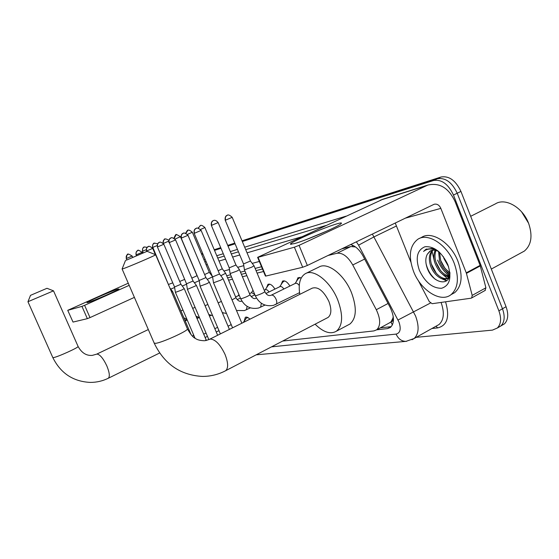 <?xml version="1.0" encoding="UTF-8"?>
<svg xmlns="http://www.w3.org/2000/svg" width="559" height="559" viewBox="0 0 559 559"><rect width="100%" height="100%" fill="white"/><g stroke="black" fill="none" stroke-linecap="round" stroke-linejoin="round"><path stroke-width="0.84" d="M296.347 281.582L298.01 277.662L301.245 277.942M281.03 284.769L282.588 281.072C284.894 280.29 287.34 281.946 289.925 286.033M266.531 287.794L267.999 284.307C270.158 283.588 272.471 285.181 274.944 289.087M252.794 290.673L252.829 289.883M244.136 321.201L245.331 317.309C246.561 316.722 248.084 317.351 249.908 319.196M392.9 318.169L390.937 321.998C392.446 321.704 393.096 320.426 392.9 318.169L393.243 316.527M355.538 246.959L350.835 246.554L341.696 248.874M262.471 268.984L256.05 270.612M245.841 273.204L241.404 274.329M231.482 276.845L227.569 277.837M388.798 323.242L390.748 322.026M282.686 341.046L373.845 330.928L376.668 329.831C380.777 325.764 380.658 319.056 376.298 309.721L352.757 264.966C347.81 256.49 342.555 252.591 337 253.255L327.993 255.498M263.527 271.513L257.091 273.106M246.868 275.65L242.424 276.754M232.481 279.221L228.568 280.199M242.019 240.803L441.002 177.021L437.285 178.761L242.166 241.153L437.285 178.761C445.334 177.42 451.979 182.248 457.213 193.232L502.478 308.771C505.154 316.338 504.63 322.054 500.913 325.925L497.629 327.749M201.596 254.128L202.784 253.744L201.596 254.128M214.37 250.041L220.854 247.965L214.37 250.041M227.869 245.722L234.948 243.458L227.869 245.722M441.002 177.021C449.073 175.666 455.725 180.466 460.944 191.43L506.049 306.716C508.718 314.263 508.18 319.979 504.449 323.857L501.171 325.68M201.464 253.807L202.651 253.423M214.23 249.712L220.714 247.637M227.723 245.387L234.801 243.116M434.504 261.731L432.1 251.487L434.504 261.731M432.051 249.069L432.079 248.35L432.051 249.069M448.241 278.976L447.354 278.396L448.241 278.976M447.242 278.319L442.274 274.008L447.242 278.319M242.313 241.509L433.546 180.508C441.582 179.187 448.22 184.03 453.468 195.042L498.887 310.839C501.57 318.413 501.067 324.136 497.363 328L492.465 330.117L416.217 337.329M201.736 254.45L202.924 254.072M214.509 250.376L221.001 248.308M228.009 246.065L235.094 243.808M433.546 180.508L437.285 178.761C445.334 177.42 451.979 182.248 457.213 193.232L502.478 308.771C505.154 316.338 504.63 322.054 500.913 325.925L504.449 323.857M376.696 329.817L387.436 328.615L390.399 327.455C394.542 323.34 394.458 316.667 390.147 307.422L363.112 256.134C359.521 249.698 355.342 245.848 350.584 244.583M261.549 266.755L255.128 268.418M244.94 271.052L240.51 272.198M230.601 274.755L226.695 275.769M387.436 328.615L391.014 326.659L380.239 327.895M87.952 302.475L87.05 302.65C84.898 302.65 112.052 290.729 117.823 289.122L118.941 288.996C118.976 289.841 92.878 301.203 87.952 302.475M128.263 283.217L67.73 310.322L73.026 322.075L67.73 310.322M81.949 306.374L84.598 305.305L89.999 317.603L87.344 318.658L81.949 306.374L67.835 310.308M129.185 285.342L84.598 305.305M87.344 318.658L73.026 322.075M89.999 317.603L134.398 297.381M30.871 295.194L46.984 288.297L30.871 295.194M46.984 288.297L53.517 290.841L27.964 301.72M192.771 336.455L193.505 334.652M126.327 260.201L147.101 251.305L126.327 260.201M155.577 254.729L155.654 254.764C156.136 255.1 129.108 266.727 123.336 268.655L122.1 268.977L154.2 343.121L155.654 343.324C161.949 342.723 188.509 330.662 187.433 328.923L187.37 328.776M327.294 317.84L328.105 317.421C331.48 314.549 331.739 309.204 328.867 301.392C323.64 290.876 318.099 286.467 312.25 288.158L209.611 339.264M299.813 294.348C298.178 283.979 299.987 277.103 305.256 273.721C313.676 268.376 330.495 281.526 337.727 299.883C343.289 315.101 342.849 325.541 336.406 331.201C330.432 334.617 323.333 332.277 315.101 324.185M305.976 273.365L318.909 267.062C327.504 261.647 344.407 274.574 351.541 292.804C357.026 307.911 356.474 318.323 349.885 324.045L347.977 325.058M231.244 324.688L228.023 326.163M171.697 292.203L172.626 291.56M248.21 317.764L246.582 317.819L243.27 322.501M181.745 290.023L184.239 288.633L180.92 284.258L174.541 286.97L175.407 292.378L181.745 290.023M186.524 283.818L187.405 289.359L196.461 285.509M171.173 237.882L170.879 237.994C169.153 238.979 168.622 240.51 169.3 242.592L186.524 283.804L193.072 281.023L196.482 285.53L217.633 335.267M199.193 280.478L200.087 286.173L206.9 283.672L209.394 282.218M181.214 238.155L199.186 280.457L205.915 277.606L209.415 282.246L229.4 329.412M212.595 276.936L213.51 282.798L220.588 280.213L223.09 278.738M196.475 228.261L196.16 228.379C194.357 229.407 193.812 231.028 194.518 233.236L194.155 233.348L212.588 276.915L219.519 273.987M170.754 289.101L174.632 287.508M154.487 243.137L154.221 243.235C152.67 244.129 152.195 245.513 152.803 247.378L168.42 284.496L172.773 282.833M182.269 286.04L186.587 284.203M179.718 281.457L184.645 279.409M194.413 282.798L199.221 280.674M191.835 278.109L197.034 275.727L197.362 276.16M239.28 295.362L235.584 296.85M207.242 279.367L212.56 276.838M204.622 274.553L209.311 272.345M254.701 294.334L251.613 292.657L249.517 293.664M220.819 275.727L225.64 273.281M218.164 270.773L222.265 268.781M269.752 284.175L268.173 285.328L265.176 289.835M269.033 291.966C267.698 290.065 266.489 289.317 265.413 289.723L264.267 290.275M229.225 267.845L230.105 273.575L237.072 271.024L239.427 269.641M211.379 225.445L229.225 267.852L235.968 265.008M284.475 280.918L282.7 282.218L279.731 286.746M283.846 289.01C282.442 286.984 281.149 286.187 279.975 286.627L265.923 293.482M243.535 263.96L244.423 269.822L251.669 267.188L254.024 265.784M225.221 220.246C224.432 214.929 228.303 215.215 227.22 215.285L227.22 215.285C225.466 216.312 224.935 217.919 225.64 220.12L225.221 220.246L243.521 263.932L250.467 261.018M300.05 277.474L298.045 278.955L295.117 283.483M299.275 285.516C297.842 283.609 296.549 282.889 295.376 283.357L271.367 295.131M294.516 243.598L290.449 244.22C288.626 242.969 323.395 227.73 336.7 223.914C341.053 222.636 342.422 222.636 340.815 223.914C336.958 227.227 305.249 240.712 294.516 243.598M326.917 231.028L306.22 239.58M466.43 273.372L466.255 272.834L480.104 265.385L480.272 265.923L466.43 273.372L472.194 295.404L471.698 297.926L471.013 298.213L432.163 303.698L429.291 301.608L418.16 280.297M480.104 265.385L455.019 201.457C448.646 187.887 439.584 182.423 427.831 185.064L299.058 245.352L307.345 265.469L434.196 204.238C437.068 203.679 439.283 205.055 440.841 208.374L466.255 272.834M480.272 265.923L485.904 287.801L484.974 290.54M383.02 199.179L257.622 257.35L258.055 257.315L265.867 276.055L265.42 276.048L257.636 257.392M307.345 265.469L302.671 267.272L294.39 247.197L258.055 257.315M294.39 247.197L299.058 245.352M302.671 267.272L265.867 276.055M395.241 223.006L410.858 262.052M470.678 216.298L495.393 203.881C505.238 197.397 522.854 207.438 528.695 223.558C532.811 235.919 531.35 245.094 524.321 251.103L521.149 252.822M442.134 263.722L441.568 262.688M449.674 275.245L444.51 269.515M454.299 263.499C459.274 277.802 458.191 288.178 451.057 294.642C440.667 303.195 420.606 290.205 413.527 271.374C408.168 256.288 409.635 245.562 417.929 239.196C428.04 232.383 447.277 244.765 454.299 263.499M419.523 238.4L421.64 237.337C431.793 230.511 451.043 242.83 458.038 261.528C462.999 275.797 461.888 286.166 454.719 292.637L451.33 294.495M437.9 250.858L432.393 248.413L425.797 249.37L423.575 251.438C427.677 248.154 432.694 248.168 438.626 251.466M430.591 250.809L427.349 254.163L429.941 251.166C432.463 249.663 435.447 249.845 438.899 251.704M427.349 254.163C425.434 257.769 425.315 262.192 426.999 267.426C431.911 283.35 450.198 287.431 449.925 272.799M419.341 270.249C415.253 257.825 417.147 249.978 425.029 246.722C434.168 246.107 441.785 252.109 447.871 264.742C451.924 277.725 449.82 285.572 441.554 288.283C432.449 288.346 425.05 282.33 419.341 270.249M433.05 250.173C430.192 253.877 429.731 258.859 431.674 265.12C434.762 274.644 444.125 281.317 448.975 277.467L449.052 277.411M432.393 250.25C429.116 253.877 428.501 259.027 430.542 265.707C433.637 275.238 442.994 281.918 447.836 278.082L449.429 276.307M435.985 250.488C434.609 254.156 434.678 258.244 436.188 262.765C439.353 270.647 443.783 275.098 449.485 276.097M435.202 250.306C433.484 254.052 433.435 258.398 435.056 263.352C438.487 271.744 443.189 276.195 449.156 276.726M439.542 252.298L440.674 260.424C442.686 265.909 445.754 269.892 449.869 272.366M438.584 251.536L439.556 261.011C441.876 267.153 445.32 271.325 449.89 273.519M443.448 256.735L444.021 258.684L448.584 266.713M436.705 250.125L435.433 249.915M521.54 211.763L528.639 223.321M440.261 278.033L446.473 280.856M440.667 260.424L444.566 267.656M435.985 262.157L440.499 270.542M447.074 276.488L448.695 277.299M431.296 263.932L436.369 273.372M442.658 278.934L446.893 280.527M426.091 263.841C427.642 270.067 430.744 275.259 435.377 279.409M426.503 248.979L423.575 251.438M352.177 245.066L352.589 246.365M390.937 321.998L392.404 324.94M350.835 246.554L337 253.255M364.657 259.062L352.757 264.966M388.065 303.474L376.298 309.721M506.049 306.716L498.887 310.839M460.944 191.43L453.468 195.042M271.513 346.853L396.107 334.1C400.314 332.968 401.257 328.923 398.937 321.97L358.571 245.163L356.356 241.795M372.364 234.06L415.596 316.073C419.355 326.47 418.866 333.947 414.128 338.502L412.025 339.732M430.43 303.041L398.022 320.007M445.565 301.804C449.946 316.841 447.305 325.541 437.648 327.909L431.918 328.51M203.944 259.662L205.132 259.299M216.766 255.736L223.286 253.737M230.329 251.585L237.435 249.405M244.688 247.19L345.881 216.207M436.656 325.855L439.101 324.479C443.958 319.93 444.615 312.579 441.079 302.44M358.571 245.163L374.006 236.883L396.436 225.997M206.138 264.847L207.333 264.498M219.016 261.067L225.556 259.145M232.635 257.07L239.769 254.974M247.05 252.836L301.357 236.897M325.715 225.577L245.708 249.635M238.448 251.816L231.328 253.961M224.271 256.078L217.744 258.041M206.089 261.549L204.894 261.905M259.334 261.458L252.221 263.373M243.794 265.651L237.68 267.3M229.483 269.515L223.935 271.01M211.512 274.364L210.939 274.518M437.648 327.909L435.999 326.225M406.61 341.304L405.995 341.36C401.607 341.346 398.308 338.922 396.107 334.1M52.791 357.515L53.391 357.599C57.102 357.292 79.455 347.16 78.078 346.426L53.517 290.841M108.16 378.317L108.292 378.254C110.025 376.64 109.522 372.504 106.804 365.838C103.226 358.382 99.956 354.462 96.98 354.071L92.305 355.377C86.393 355.894 81.656 352.911 78.078 346.426M225.018 371.036L225.703 370.68C228.456 368.06 228.233 362.644 225.032 354.42C220.302 344.547 215.418 339.425 210.373 339.061L205.845 340.564M132.162 256.043C125.67 252.004 128.549 255.449 127.892 254.345C127.445 253.465 126.893 254.869 126.222 258.558L132.162 256.043L132.651 257.182M126.446 258.489C125.831 256.616 126.32 255.232 127.913 254.331L128.172 254.24M142.175 252.319C138.974 250.222 137.535 249.635 137.842 250.558L137.8 250.572C138.779 250.474 135.355 250.306 136.089 254.897L142.175 252.312L142.489 253.038M136.333 254.82C135.704 252.899 136.207 251.48 137.828 250.565L138.094 250.467M152.726 248.399C147.835 244.318 148.009 247.574 148.268 246.596L148.24 246.603C149.225 246.519 145.731 246.309 146.479 251.04L152.719 248.392L155.402 254.659M146.737 250.956C146.102 248.986 146.605 247.532 148.261 246.596L148.54 246.491M180.92 284.272L163.836 244.269C159.119 240.111 158.882 243.382 159.266 242.41L159.238 242.424C160.251 242.333 156.667 242.117 157.428 246.973L163.836 244.262M157.715 246.889C157.058 244.863 157.575 243.368 159.259 242.41L159.546 242.306M205.153 340.669L206.082 339.816M169.3 242.592L175.575 239.902L193.079 281.037M205.929 277.627L187.985 235.297C183.093 230.909 182.716 234.333 183.163 233.32L183.128 233.334C184.191 233.264 180.424 232.991 181.214 238.148L187.978 235.29M181.549 238.05C180.857 235.905 181.395 234.333 183.156 233.327L183.464 233.215M194.518 233.236L201.114 230.406M144.397 247.001L144.138 247.099C145.074 247.337 142.419 245.862 142.503 251.215L146.199 249.712M147.136 247.371C141.93 246.442 145.012 247.434 144.138 247.099C142.615 247.972 142.154 249.321 142.741 251.138M185.511 320.817L186.126 319.035M196.95 318.413L197.131 316.813M180.899 310.874L182.968 310.035M152.803 247.378L157.149 245.562M163.333 243.431L168.699 241.174M162.935 243.018C163.955 239.594 164.584 238.316 164.821 239.175L165.094 239.077M168.832 240.307C164.094 237.484 164.814 239.923 164.849 239.168L164.821 239.175C163.242 240.091 162.76 241.509 163.375 243.417M192.659 308.365L195.077 307.352M173.94 238.134C175.26 235.213 175.945 234.137 175.987 234.906L176.267 234.801M175.051 239.042L180.459 236.709C176.875 234.528 175.393 233.921 176.015 234.892L174.254 238.316M205.062 305.71L207.864 304.48M180.459 236.709L197.041 275.741M185.672 233.201C187.111 230.671 187.803 229.735 187.747 230.399L188.041 230.287M187.433 234.389L192.338 232.258C187.468 228.058 187.454 231.384 187.775 230.385L185.944 233.299M218.164 302.894L221.385 301.399M192.338 232.258L209.318 272.366L212.385 276.432M198.103 228.114L200.471 225.529M200.541 229.463L204.887 227.555C200.178 223.286 199.752 226.605 200.199 225.633L198.368 228.163M246.407 309.798L247.12 306.36M232.027 299.897L235.94 297.688M204.887 227.555L222.279 268.802L225.668 273.309L235.961 297.737C237.764 300.735 239.699 301.881 241.754 301.161M213.615 220.498L213.307 220.609C214.37 220.526 210.596 220.281 211.372 225.431L218.143 222.573L235.975 265.036L239.455 269.676L249.978 294.754M218.15 222.587C214.887 218.499 212.546 221.273 213.342 220.595L213.307 220.609C211.588 221.616 211.071 223.181 211.756 225.312M260.655 307.219L261.326 303.244M230.119 273.61L240.67 298.674L241.432 298.667C245.478 297.381 248.329 296.095 250.006 294.817C252.116 298.059 254.066 299.24 255.847 298.352M225.64 220.12L232.195 217.318C227.366 212.804 226.723 216.284 227.247 215.271L227.541 215.166M275.727 304.494L275.964 304.389C277.012 303.551 277.061 301.86 276.111 299.317C274.672 296.319 273.12 294.914 271.457 295.096L271.227 295.201M244.444 269.871L255.253 295.662L256.085 295.662C260.228 294.355 263.156 293.042 264.868 291.721L264.84 291.651M232.195 217.318L250.481 261.053L254.059 265.832L264.868 291.721C266.538 294.845 268.502 296.06 270.766 295.369M426.196 185.728L380.574 200.087M440.841 208.374L405.17 218.213M472.194 295.404L485.904 287.801M449.499 276.048C444.286 272.051 440.331 266.741 437.613 260.117M390.203 322.48L376.668 329.831M497.363 328L500.913 325.925M256.176 354.825L405.995 341.36L414.128 338.502L436.768 325.785M159.65 352.995L108.292 378.254C102.625 381.028 96.616 382.419 90.272 382.412C73.131 381.552 60.645 373.265 52.805 357.55L27.957 301.748L30.535 295.299M148.324 329.544L96.539 354.21M328.105 317.421L225.703 370.68C218.436 374.509 210.666 376.424 202.393 376.417C180.34 375.159 164.29 364.091 154.235 343.205M147.101 251.305L155.654 254.757L187.433 328.923C190.605 334.45 193.225 337.601 195.301 338.37C197.166 339.83 200.255 340.62 204.552 340.738M336.406 331.201L349.885 324.045M125.516 260.438L122.1 268.97M217.584 327.336L214.838 328.692M206.04 333.038L203.686 334.198M126.222 258.558L126.76 259.802M230.615 324.884L231.049 324.234M218.988 330.648L216.242 332.004M207.459 336.364L205.104 337.524M136.089 254.897L136.389 255.582M191.171 334.841L172.64 291.581L169.866 287.927M246.722 317.743L247.483 317.372M146.479 251.04L146.64 251.417M184.239 288.64L206.397 340.445M195.021 338.188L175.414 292.399M157.428 246.98L174.541 286.97M168.986 242.683C168.217 237.694 171.892 237.917 170.851 238.008L170.879 237.994C170.467 238.979 170.774 235.632 175.575 239.909M208.849 339.627L187.419 289.387M220.372 333.905L200.101 286.208M194.155 233.348C193.337 228.058 197.208 228.317 196.132 228.393L196.167 228.379C195.685 229.407 196.181 225.892 201.121 230.413L219.533 274.015L223.118 278.773M241.858 323.207L223.111 278.787M232.572 327.833L213.524 282.833M187.23 319.993L185.225 320.957M142.503 251.215L143.174 252.766M152.544 247.455C152.453 241.97 155.171 243.493 154.221 243.235C155.64 243.71 150.979 242.306 157.652 243.794M199.172 317.54L197.02 318.581M183.883 317.826L186.958 319.35M210.974 315.318L209.457 316.052M196.02 316.247L199.458 317.617M223.397 312.977L222.601 313.361M208.8 314.5L212.623 315.674M238.309 295.536L238.952 294.593M236.506 310.497L244.437 310.573L250.348 307.876M222.272 312.586L226.514 313.515M251.389 292.762L253.024 290.331M240.419 298.066L237.163 299.638M269.193 284.321L269.585 284.133M254.904 294.824L251.131 296.654M264.987 305.095L258.565 308.03C250.502 309.546 244.549 306.444 240.691 298.723M283.832 281.079L284.272 280.87M299.554 292.671L273.526 305.347C265.28 306.842 259.201 303.642 255.281 295.732M299.317 277.655L299.799 277.418M291.309 244.332L290.449 244.22M427.831 185.064L382.153 199.451M471.698 297.926L485.38 290.317M491.319 269.061L524.321 251.103M451.057 294.642L454.719 292.637M447.836 278.082L448.975 277.467"/></g></svg>
